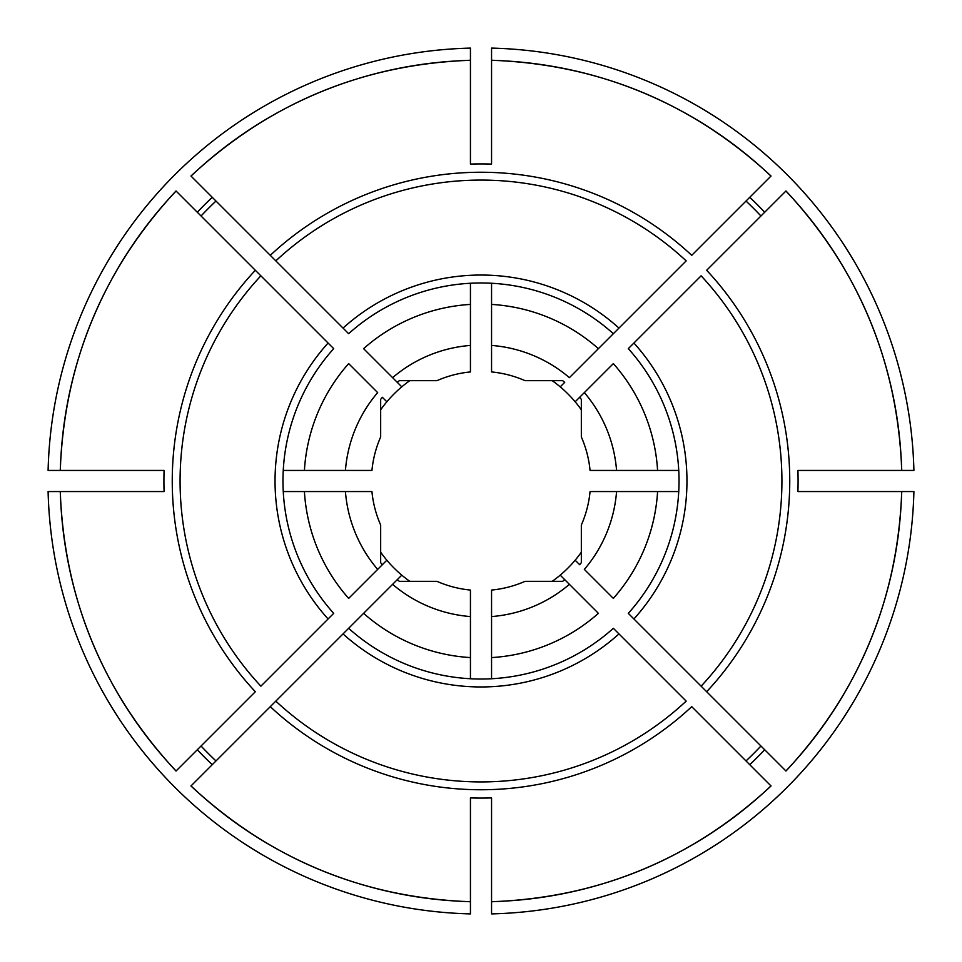 <?xml version="1.0" encoding="UTF-8"?>
<svg xmlns="http://www.w3.org/2000/svg" width="962" height="962" viewBox="0 0 962 962"><rect width="100%" height="100%" fill="white"/><g stroke="black" fill="none" stroke-linecap="round" stroke-linejoin="round"><path stroke-width="1.44" d="M491.558 616.57A135.979 135.979 0 0 0 569.396 584.331L564.718 579.653A129.377 129.377 0 0 1 562.686 581.337L525.048 581.337A109.572 109.572 0 0 1 491.558 590.067L491.558 657.587A176.912 176.912 0 0 0 598.4 613.335L560.221 575.156A123.04 123.04 0 0 0 581.337 552.224M552.224 581.337A123.04 123.04 0 0 0 560.221 575.156M491.558 603.595L491.558 615.247M491.558 678.751L491.558 657.587M470.442 345.43L470.442 304.413A176.912 176.912 0 0 0 363.6 348.665L397.282 382.347A129.377 129.377 0 0 1 399.314 380.663L436.952 380.663A109.572 109.572 0 0 1 470.442 371.933L470.442 345.43A135.979 135.979 0 0 0 392.604 377.669L401.779 386.844A123.04 123.04 0 0 0 380.663 409.776M409.776 380.663A123.04 123.04 0 0 0 401.779 386.844M470.442 358.405L470.442 346.753M470.442 283.249L470.442 304.413M470.442 60.353L470.442 164.093A317.075 317.075 0 0 1 491.558 164.093L491.558 48.1A433.032 433.032 0 0 1 913.9 470.442L797.907 470.442A317.075 317.075 0 0 1 797.907 491.558L913.9 491.558A433.032 433.032 0 0 1 491.558 913.9L491.558 797.907A317.075 317.075 0 0 1 470.442 797.907L470.442 913.9A433.032 433.032 0 0 1 48.1 491.558L164.093 491.558A317.075 317.075 0 0 1 164.093 470.442L48.1 470.442A433.032 433.032 0 0 1 470.442 48.1L470.442 60.353A420.779 420.779 0 0 0 191.029 176.094L348.641 333.706A198.028 198.028 0 0 1 613.359 333.706L569.396 377.669A135.979 135.979 0 0 0 491.558 345.43L491.558 283.249M215.981 201.046A385.497 385.497 0 0 0 201.046 215.981M616.57 470.442A135.979 135.979 0 0 0 584.331 392.604L579.653 397.282A129.377 129.377 0 0 1 581.337 399.314L581.337 436.952A109.572 109.572 0 0 1 590.067 470.442L657.587 470.442A176.912 176.912 0 0 0 613.335 363.6L575.156 401.779A123.04 123.04 0 0 0 552.224 380.663M581.337 409.776A123.04 123.04 0 0 0 575.156 401.779M603.595 470.442L615.247 470.442M678.751 470.442L657.587 470.442M283.249 491.558L304.413 491.558A176.912 176.912 0 0 0 348.665 598.4L386.844 560.221A123.04 123.04 0 0 0 409.776 581.337M201.046 746.019A385.497 385.497 0 0 0 215.981 760.954M380.663 552.224A123.04 123.04 0 0 0 386.844 560.221M491.558 358.405L491.558 346.753M491.558 345.43L491.558 371.933A109.572 109.572 0 0 1 525.048 380.663L562.686 380.663A129.377 129.377 0 0 1 564.718 382.347L560.221 386.844M491.558 304.413A176.912 176.912 0 0 1 598.4 348.665L686.183 260.882A300.914 300.914 0 0 0 275.817 260.882L270.274 255.339A308.754 308.754 0 0 1 691.726 255.339L770.971 176.094A420.779 420.779 0 0 0 491.558 60.353L491.558 70.815M657.587 491.558A176.912 176.912 0 0 1 613.335 598.4L584.331 569.396A135.979 135.979 0 0 0 616.57 491.558L678.751 491.558M746.019 760.954A385.497 385.497 0 0 0 760.954 746.019M616.57 491.558L590.067 491.558A109.572 109.572 0 0 1 581.337 525.048L581.337 562.686A129.377 129.377 0 0 1 579.653 564.718L575.156 560.221M603.595 491.558L615.247 491.558M304.413 470.442A176.912 176.912 0 0 1 348.665 363.6L377.669 392.604A135.979 135.979 0 0 0 345.43 470.442L283.249 470.442M358.405 470.442L346.753 470.442M345.43 470.442L371.933 470.442A109.572 109.572 0 0 1 380.663 436.952L380.663 399.314A129.377 129.377 0 0 1 382.347 397.282L386.844 401.779M345.43 491.558L371.933 491.558A109.572 109.572 0 0 0 380.663 525.048L380.663 562.686A129.377 129.377 0 0 0 382.347 564.718L377.669 569.396A135.979 135.979 0 0 1 345.43 491.558L304.413 491.558M470.442 901.647A420.779 420.779 0 0 1 191.029 785.906L397.282 579.653A129.377 129.377 0 0 0 399.314 581.337L436.952 581.337A109.572 109.572 0 0 0 470.442 590.067L470.442 678.751M401.779 575.156L392.604 584.331A135.979 135.979 0 0 0 470.442 616.57M760.954 215.981A385.497 385.497 0 0 0 746.019 201.046M470.442 603.595L470.442 615.247M901.647 491.558A420.779 420.779 0 0 1 785.906 770.971L701.118 686.183A300.914 300.914 0 0 0 701.118 275.817L628.294 348.641A198.028 198.028 0 0 1 628.294 613.359L706.661 691.726A308.754 308.754 0 0 0 706.661 270.274L785.906 191.029A420.779 420.779 0 0 1 901.647 470.442M343.025 633.91A205.952 205.952 0 0 0 618.975 633.91L686.183 701.118A300.914 300.914 0 0 1 275.817 701.118L270.274 706.661A308.754 308.754 0 0 0 691.726 706.661L770.971 785.906A420.779 420.779 0 0 1 491.558 901.647M358.405 491.558L346.753 491.558M60.353 470.442A420.779 420.779 0 0 1 176.094 191.029L260.882 275.817A300.914 300.914 0 0 0 260.882 686.183L333.706 613.359A198.028 198.028 0 0 1 333.706 348.641A198.028 198.028 0 0 0 333.706 613.359M60.353 491.558A420.779 420.779 0 0 0 176.094 770.971L255.339 691.726A308.754 308.754 0 0 1 255.339 270.274L333.706 348.641M470.442 657.587A176.912 176.912 0 0 1 363.6 613.335L348.641 628.294A198.028 198.028 0 0 0 613.359 628.294L618.975 633.91M190.957 176.022C269.793 102.85 362.951 64.262 470.442 60.257L470.442 61.075M470.442 66.101L470.442 70.815M197.306 212.241A390.776 390.776 0 0 1 212.241 197.306M212.241 764.694A390.776 390.776 0 0 1 197.306 749.759M764.694 749.759A390.776 390.776 0 0 1 749.759 764.694M749.759 197.306A390.776 390.776 0 0 1 764.694 212.241M633.91 618.975A205.952 205.952 0 0 0 633.91 343.025M328.09 343.025A205.952 205.952 0 0 0 328.09 618.975M618.975 328.09A205.952 205.952 0 0 0 343.025 328.09M60.257 470.442C64.262 362.951 102.85 269.793 176.022 190.957M771.043 785.978C692.207 859.15 599.049 897.738 491.558 901.743M785.978 190.957C859.15 269.793 897.738 362.951 901.743 470.442M60.257 491.558C64.262 599.049 102.85 692.207 176.022 771.043M785.978 771.043C859.15 692.207 897.738 599.049 901.743 491.558M491.558 60.257C599.049 64.262 692.207 102.85 771.043 176.022M470.442 901.743C362.951 897.738 269.793 859.15 190.957 785.978"/></g></svg>
